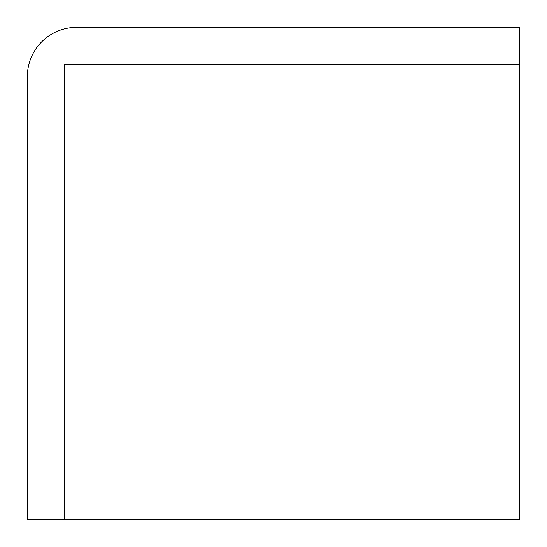 <?xml version="1.0" encoding="UTF-8"?>
<svg xmlns="http://www.w3.org/2000/svg" width="547" height="547" viewBox="0 0 547 547"><rect width="100%" height="100%" fill="white"/><g stroke="black" fill="none" stroke-linecap="round" stroke-linejoin="round"><path stroke-width="0.82" d="M519.65 64.272L519.65 27.35L76.58 27.35A49.23 49.23 0 0 0 27.35 76.58L27.35 519.65L64.272 519.65L64.272 64.272L519.65 64.272L519.65 519.65L64.272 519.65"/></g></svg>
